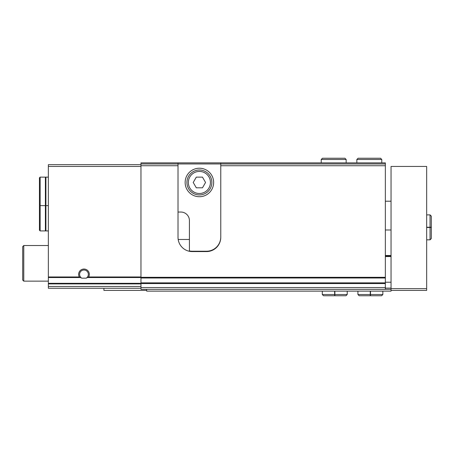 <?xml version="1.0" encoding="UTF-8"?>
<svg xmlns="http://www.w3.org/2000/svg" width="454" height="454" viewBox="0 0 454 454"><rect width="100%" height="100%" fill="white"/><g stroke="black" fill="none" stroke-linecap="round" stroke-linejoin="round"><path stroke-width="0.68" d="M88.649 276.963L86.175 278.166L81.771 278.166L79.297 276.963A5.346 5.346 0 0 1 83.973 269.035A5.346 5.346 0 0 1 88.649 276.963L140.967 276.963M140.967 164.66L48.351 164.66L48.351 283.33L140.967 283.33M385.344 287.558L140.967 287.558L140.967 289.34L385.344 289.34L385.344 278.001L140.967 278.001L140.967 165.727L178.019 165.727L178.019 237.328A14.25 14.25 0 0 0 192.269 251.578L206.519 251.578A14.25 14.25 0 0 0 220.763 237.328L220.763 165.727L385.344 165.727L385.344 163.945L220.763 163.945L220.763 165.727M385.344 278.001L385.344 165.727M178.019 165.727L178.019 163.945L140.967 163.945L140.967 162.878L220.763 162.878L220.763 163.945L178.019 163.945L178.019 162.878M140.967 165.727L140.967 163.945M385.344 163.945L385.344 162.878L220.763 162.878M48.351 283.33L48.351 288.273L140.967 288.273M140.967 287.558L140.967 278.001M81.771 278.166A4.381 4.381 0 0 1 81.788 270.584A4.381 4.381 0 0 1 88.354 274.381A4.381 4.381 0 0 1 86.175 278.166M48.351 281.145L23.767 281.145L23.767 245.523L48.351 245.523M23.767 281.145L22.7 280.078L22.7 246.59L23.767 245.523M40.156 230.916L40.156 177.128L39.441 177.837L39.441 204.913L40.156 205.628L45.383 205.628L45.383 230.916L40.156 230.916L39.441 230.206L39.441 203.131M40.156 177.128L45.383 177.128L45.383 205.628M45.383 204.204L45.916 204.204M48.351 177.128L45.916 177.128L45.916 205.628L48.351 205.628M39.441 211.326L39.441 222.012M45.383 229.491L45.916 229.491M45.916 205.628L45.916 230.916L48.351 230.916M220.763 236.977A14.25 14.25 0 0 1 206.519 251.227L192.269 251.227A14.25 14.25 0 0 1 189.42 250.937L189.42 220.587A8.552 8.552 0 0 0 180.868 212.041L178.019 212.041M185.141 182.468A14.25 14.25 0 0 0 206.519 194.811A14.25 14.25 0 0 0 206.519 170.131A14.25 14.25 0 0 0 185.141 182.468M188.348 182.468A11.044 11.044 0 0 0 204.913 192.036A11.044 11.044 0 0 0 204.913 172.906A11.044 11.044 0 0 0 188.348 182.468M202.478 177.128L196.31 177.128L193.222 182.468L196.31 187.814L202.478 187.814L205.56 182.468L202.478 177.128M186.923 182.468A12.468 12.468 0 0 0 205.628 193.268A12.468 12.468 0 0 0 205.628 171.674A12.468 12.468 0 0 0 186.923 182.468M391.047 290.407L391.047 166.442L426.669 166.442L426.669 290.407L391.047 290.407L391.047 291.122L146.67 291.122L146.67 289.34L391.047 289.34M385.344 282.218L391.047 282.218M385.344 255.857L391.047 255.857L385.344 255.857M385.344 255.5L391.047 255.5M385.344 288.108L391.047 288.108M146.67 290.407L103.921 290.407L103.921 288.273M370.26 291.122L370.26 294.504L357.917 294.504L359.165 295.753L381.604 295.753L382.853 294.504L370.509 294.504C370.475 296.104 370.447 296.104 370.419 294.504L370.419 291.122M370.509 291.122L370.509 294.504C370.475 296.104 370.447 296.104 370.419 294.504L370.351 294.504C370.322 296.104 370.288 296.104 370.26 294.504C370.288 296.104 370.322 296.104 370.351 294.504L370.351 291.122M334.638 291.122L334.638 294.504L322.295 294.504L323.537 295.753L345.982 295.753L347.231 294.504L334.882 294.504C334.853 296.104 334.825 296.104 334.797 294.504L334.797 291.122M334.882 291.122L334.882 294.504C334.853 296.104 334.825 296.104 334.797 294.504L334.723 294.504C334.694 296.104 334.666 296.104 334.638 294.504C334.666 296.104 334.694 296.104 334.723 294.504L334.723 291.122M426.669 227.477L430.051 227.477L430.051 239.826L431.3 238.577L431.3 216.132L430.051 214.89L430.051 227.233C431.652 227.261 431.652 227.289 430.051 227.318L426.669 227.318M426.669 227.233L430.051 227.233C431.652 227.261 431.652 227.289 430.051 227.318L430.051 227.392C431.652 227.42 431.652 227.448 430.051 227.477C431.652 227.448 431.652 227.42 430.051 227.392L426.669 227.392M356.85 162.878L356.85 159.496L358.093 158.247L380.537 158.247L381.786 159.496L356.85 159.496L356.85 162.878M321.222 162.878L321.222 159.496L322.471 158.247L344.915 158.247L346.158 159.496L321.222 159.496L321.222 162.878M87.906 277.542L140.967 277.542M48.351 277.542L80.04 277.542M48.351 276.963L79.297 276.963M385.344 277.309L140.967 277.309M48.351 166.442L140.967 166.442M48.351 286.491L140.967 286.491M48.351 283.909L140.967 283.909M189.42 239.468L178.178 239.468M385.344 283.563L140.967 283.563M385.344 282.865L140.967 282.865M391.047 288.631L426.669 288.631M385.344 256.567L391.047 256.567M45.383 178.553L45.916 178.553M391.047 201.207L385.344 201.207M391.047 229.991L385.344 229.991M357.917 291.122L357.917 294.504M382.853 291.122L382.853 294.504M370.458 295.753L381.604 295.753M370.305 295.753L359.165 295.753M322.295 291.122L322.295 294.504M347.231 291.122L347.231 294.504M334.836 295.753L345.982 295.753M334.683 295.753L323.537 295.753M426.669 239.826L430.051 239.826M426.669 214.89L430.051 214.89M431.3 238.577L431.3 216.132M381.786 162.878L381.786 159.496M346.158 162.878L346.158 159.496"/></g></svg>
